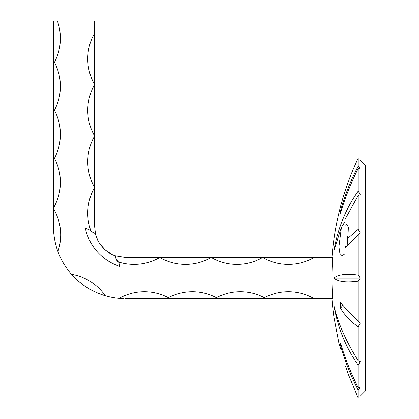 <?xml version="1.0" encoding="UTF-8"?>
<svg xmlns="http://www.w3.org/2000/svg" width="419" height="419" viewBox="0 0 419 419"><rect width="100%" height="100%" fill="white"/><g stroke="black" fill="none" stroke-linecap="round" stroke-linejoin="round"><path stroke-width="0.63" d="M345.696 366.326L348.283 374.287L358.224 398.05L358.224 390.084L360.193 387.135L358.224 387.753L358.224 365.069L360.193 361.55L358.224 360.759L358.224 326.81L360.193 323.259L358.224 321.184L358.224 281.139L360.193 278.09L358.224 275.042L358.224 234.996L360.193 232.922L358.224 229.371L358.224 195.422L344.926 219.525L344.926 225.522L346.686 224.092L348.367 227.297L348.011 235.232L347.236 238.914L347.859 245.204M344.926 225.522L344.926 246.351L347.236 245.864M333.995 317.466L338.95 343.402L333.995 317.466A280.044 280.044 0 0 1 331.968 298.663M358.224 195.422L360.193 194.631L358.224 191.111L358.224 168.428L360.193 169.046L358.224 166.097L358.224 158.131C346.094 183.815 338.018 210.673 333.995 238.715A280.044 280.044 0 0 0 331.968 257.517M339.16 344.072L340.825 349.346M358.224 229.371L347.236 238.914M360.193 396.123L365.499 390.817L365.499 165.364L360.193 160.058M358.224 191.111C346.099 208.143 338.018 227.852 333.995 250.248L341.412 227.465L338.913 246.765L339.903 253.458L342.15 255.81L344.926 253.804L344.926 248.373L352.133 240.778A580.561 222.17 0 0 1 360.193 232.922M349.168 243.837L358.224 234.996M344.926 246.351L344.926 248.671M358.224 398.05L348.283 374.287M358.224 387.753C350.839 372.957 344.931 358.03 340.511 342.978A279.724 102.063 161.1 0 0 340.511 345.308C344.931 361.099 350.834 376.026 358.224 390.084M358.224 360.759C346.099 341.475 338.018 323.201 333.995 305.933C338.018 328.328 346.099 348.037 358.224 365.069M358.224 321.184L349.174 312.344L340.511 302.638A279.724 246.409 140.4 0 0 340.511 308.264C344.931 315.549 350.839 321.734 358.224 326.81M358.224 275.042C346.094 273.45 338.018 274.466 333.995 278.09C338.018 281.715 346.094 282.731 358.224 281.139M358.224 166.097C350.834 180.154 344.931 195.081 340.511 210.872A279.724 102.063 18.9 0 0 340.511 213.203C344.931 198.15 350.839 183.223 358.224 168.428M118.802 262.09A51.427 51.427 0 0 1 119.954 266.442A51.427 51.427 0 0 1 85.371 228.376A51.427 51.427 0 0 1 90.74 230.434A51.427 51.427 0 0 1 94.642 187.445L94.642 226.663L95.448 233.655C96.763 242.444 106.468 253.479 115.351 255.8C115.77 259.199 116.922 261.294 118.802 262.09A51.427 51.427 0 0 0 159.786 257.517A51.427 51.427 0 0 0 211.213 257.517A51.427 51.427 0 0 0 262.64 257.517A51.427 51.427 0 0 0 314.072 257.517L332.728 257.517A279.29 279.29 0 0 0 332.728 298.663L314.072 298.663A51.427 51.427 0 0 0 264.358 297.715A51.427 51.427 0 0 0 216.356 297.715A51.427 51.427 0 0 0 168.359 297.715A51.427 51.427 0 0 0 119.137 298.38A72 72 0 0 1 105.258 295.756C101.461 294.751 92.547 291.278 86.843 287.403C80.982 283.925 73.954 277.237 71.492 274.272A72 72 0 0 1 57.927 251.515C55.942 246.566 53.208 235.19 53.501 226.663L53.501 20.95L57.377 20.95A51.427 51.427 0 0 1 54.449 62.305A51.427 51.427 0 0 1 54.449 110.302A51.427 51.427 0 0 1 54.449 158.303A51.427 51.427 0 0 1 53.501 208.018M94.642 33.164L94.642 187.445A51.427 51.427 0 0 1 94.642 136.018A51.427 51.427 0 0 1 94.642 84.591A51.427 51.427 0 0 1 94.642 33.164L94.642 20.95L57.377 20.95M53.501 208.693A51.427 51.427 0 0 1 57.927 251.515M53.501 226.663L53.737 232.451M78.018 280.782L82.25 284.223M86.869 287.418L91.682 290.226M101.613 294.583L105.258 295.756A51.427 51.427 0 0 0 71.492 274.272M120.756 298.506L121.924 298.574M123.705 298.637L119.137 298.38M115.351 255.8L125.501 257.517L314.072 257.517M96.365 236.814L95.448 233.655L94.642 226.663M112.02 254.417L105.436 250.106M105.279 249.97L99.973 243.999M97.92 240.496L96.391 236.897M125.501 298.663L314.072 298.663M95.448 233.655C92.934 232.671 91.363 231.597 90.74 230.434M118.488 261.865L115.969 259.12M264.358 297.715L264.358 298.663M216.356 297.715L216.356 298.663M168.359 297.715L168.359 298.663M54.449 158.303L53.501 158.303M54.449 110.302L53.501 110.302M54.449 62.305L53.501 62.305M341.076 344.874L340.511 345.308M342.784 305.367L340.511 308.264M349.174 312.344L352.133 315.402A580.561 222.17 0 0 0 360.193 323.259M333.995 278.09L360.193 278.09M344.926 221.771L341.412 227.465M340.511 210.872L341.076 211.307"/></g></svg>
